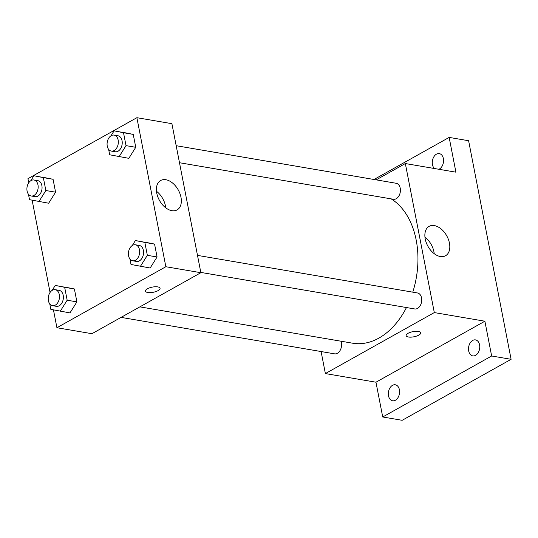 <?xml version="1.0" encoding="UTF-8"?>
<svg xmlns="http://www.w3.org/2000/svg" width="538" height="538" viewBox="0 0 538 538"><rect width="100%" height="100%" fill="white"/><g stroke="black" fill="none" stroke-linecap="round" stroke-linejoin="round"><path stroke-width="0.81" d="M374.011 179.49L449.156 137.405L468.611 140.727L511.1 359.31L402.168 420.306L382.72 416.984L375.961 382.209L325.382 373.574L321.099 351.543M434.428 168.508A8.11 5.548 99.7 0 1 432.471 164.655A8.11 5.548 99.7 0 1 439.284 153.606A8.11 5.548 99.7 0 1 443.366 158.555A8.11 5.548 99.7 0 1 438.921 169.282M449.156 137.405L455.915 172.18L405.336 163.545L434.307 312.578L484.886 321.213L491.645 355.988L511.1 359.31M434.327 225.583A16.839 10.76 -119.2 0 1 448.396 239.41A16.839 10.76 -119.2 0 1 445.558 255.745A16.839 10.76 -119.2 0 1 427.945 246.303A16.839 10.76 -119.2 0 1 429.102 226.357A16.839 10.76 -119.2 0 1 434.327 225.583M491.645 355.988L382.72 416.984M468.685 350.944A8.11 5.548 99.7 0 1 475.498 339.895A8.11 5.548 99.7 0 1 479.573 344.845A8.11 5.548 99.7 0 1 472.761 355.894A8.11 5.548 99.7 0 1 468.685 350.944M388.51 395.84A8.11 5.548 99.7 0 1 395.322 384.791A8.11 5.548 99.7 0 1 399.404 389.741A8.11 5.548 99.7 0 1 392.592 400.783A8.11 5.548 99.7 0 1 388.51 395.84M484.886 321.213L375.961 382.209M139.867 306.862L352.612 343.197A75.724 51.769 -80.3 0 0 406.459 307.541M412.767 292.154A75.724 51.769 -80.3 0 0 391.146 198.878M434.307 312.578L325.382 373.574M376.196 179.86L405.336 163.545M200.809 272.416L414.737 308.953A8.11 5.548 -80.3 0 0 421.57 301.892A8.11 5.548 -80.3 0 0 417.468 292.961L197.5 255.389M121.077 317.386L334.569 353.843A8.11 5.548 -80.3 0 0 340.372 349.962A8.11 5.548 -80.3 0 0 340.917 341.2M176.175 145.704L396.15 183.27A8.11 5.548 99.7 0 1 400.42 190.176A8.11 5.548 99.7 0 1 396.23 198.717A8.11 5.548 99.7 0 1 393.419 199.262L179.484 162.725M420.729 332.793A7.438 2.623 -11 0 1 418.779 335.127A7.438 2.623 -11 0 1 410.985 337.144A7.438 2.623 -11 0 1 406.129 335.638A7.438 2.623 -11 0 1 412.928 331.643A7.438 2.623 -11 0 1 420.729 332.8A7.438 2.623 -11 0 1 418.779 335.134A7.438 2.623 -11 0 1 410.985 337.138A7.438 2.623 -11 0 1 406.129 335.631M424.939 237.117A16.839 10.76 -119.2 0 1 434.206 253.667M28.743 182.772L27.949 178.69L136.881 117.694L171.898 123.673L200.862 272.705L91.937 333.701L56.92 327.723L53.45 309.888M50.068 292.457L32.132 200.197M132.301 245.496L135.408 240.54L154.561 244.077L157.069 256.982L150.156 268.011L131.003 264.474L129.947 259.034M30.807 180.701L33.914 175.744L53.067 179.282L55.575 192.187L48.662 203.216L29.509 199.679L28.453 194.238M136.881 117.694L165.845 266.727L56.92 327.723M52.132 290.385L55.239 285.429L74.392 288.967L76.9 301.879L69.98 312.908L50.834 309.363L49.772 303.923M110.983 135.805L114.09 130.848L133.242 134.392L135.751 147.298L128.831 158.327L109.685 154.783L108.622 149.342M165.845 266.727L200.862 272.705M165.865 179.732A16.839 10.76 -119.2 0 1 179.934 193.559A16.839 10.76 -119.2 0 1 177.103 209.894A16.839 10.76 -119.2 0 1 159.483 200.459A16.839 10.76 -119.2 0 1 160.647 180.506A16.839 10.76 -119.2 0 1 165.865 179.732M160.055 288.274A7.438 2.623 -11 0 1 158.105 290.607A7.438 2.623 -11 0 1 150.304 292.625A7.438 2.623 -11 0 1 145.455 291.112A7.438 2.623 -11 0 1 152.254 287.117A7.438 2.623 -11 0 1 160.055 288.274A7.438 2.623 -11 0 1 158.105 290.607A7.438 2.623 -11 0 1 150.304 292.618A7.438 2.623 -11 0 1 145.455 291.112M156.484 191.266A16.839 10.76 -119.2 0 1 165.751 207.816M114.09 130.848L123.511 132.731L126.02 145.637L119.106 156.666M107.237 142.187L107.351 141.595M111.339 151.091L115.233 151.756A8.11 5.548 -80.3 0 0 122.065 144.688A8.11 5.548 -80.3 0 0 117.963 135.758L114.069 135.092A8.11 5.548 -80.3 0 0 111.258 135.637A8.11 5.548 -80.3 0 0 107.069 144.184A8.11 5.548 -80.3 0 0 111.339 151.091A8.11 5.548 -80.3 0 0 118.172 144.023A8.11 5.548 -80.3 0 0 114.069 135.092M123.814 132.509L133.242 134.392L135.751 147.298L128.831 158.327M123.511 132.731L133.242 134.392M126.02 145.637L135.751 147.298M135.408 240.54L144.836 242.416L147.345 255.321L140.425 266.35M128.555 251.878L128.669 251.286M132.664 260.775L136.551 261.441A8.11 5.548 -80.3 0 0 143.384 254.38A8.11 5.548 -80.3 0 0 139.281 245.449L135.394 244.783A8.11 5.548 -80.3 0 0 132.577 245.328A8.11 5.548 -80.3 0 0 128.394 253.869A8.11 5.548 -80.3 0 0 132.664 260.775A8.11 5.548 -80.3 0 0 139.497 253.714A8.11 5.548 -80.3 0 0 135.394 244.783M145.139 242.201L154.561 244.077L157.069 256.982L150.156 268.011M144.836 242.416L154.561 244.077M147.345 255.321L157.069 256.982M33.914 175.744L43.343 177.621L45.851 190.526L38.938 201.555M27.061 187.083L27.176 186.491M31.17 195.98L35.057 196.646A8.11 5.548 -80.3 0 0 41.897 189.584A8.11 5.548 -80.3 0 0 37.794 180.654L33.901 179.988A8.11 5.548 -80.3 0 0 31.09 180.533A8.11 5.548 -80.3 0 0 26.9 189.073A8.11 5.548 -80.3 0 0 31.17 195.98A8.11 5.548 -80.3 0 0 38.003 188.919A8.11 5.548 -80.3 0 0 33.901 179.988M43.645 177.406L53.067 179.282L55.575 192.187L48.662 203.216M43.343 177.621L53.067 179.282M45.851 190.526L55.575 192.187M55.239 285.429L64.661 287.305L67.169 300.217L60.256 311.246M48.386 296.768L48.501 296.176M52.489 305.671L56.382 306.33A8.11 5.548 -80.3 0 0 63.215 299.269A8.11 5.548 -80.3 0 0 59.113 290.338L55.226 289.673A8.11 5.548 -80.3 0 0 52.408 290.217A8.11 5.548 -80.3 0 0 48.218 298.765A8.11 5.548 -80.3 0 0 52.489 305.671A8.11 5.548 -80.3 0 0 59.321 298.603A8.11 5.548 -80.3 0 0 55.226 289.673M64.963 287.09L74.392 288.967L76.9 301.879L69.98 312.908M64.661 287.305L74.392 288.967M67.169 300.217L76.9 301.879"/></g></svg>
